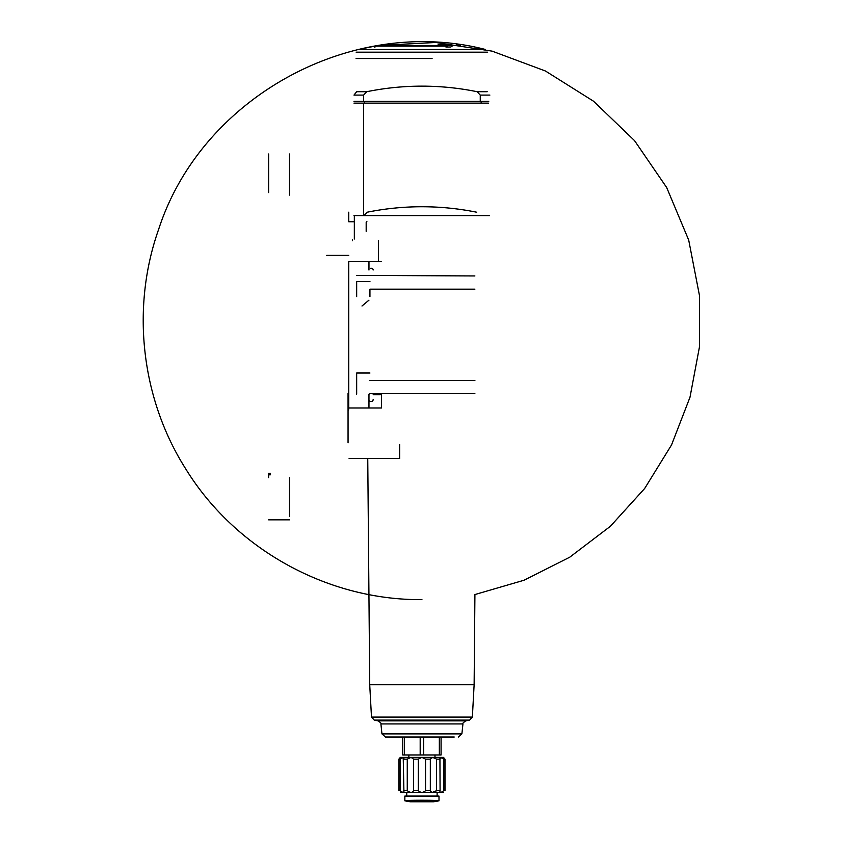 <?xml version="1.0" encoding="UTF-8"?>
<svg xmlns="http://www.w3.org/2000/svg" width="844" height="844" viewBox="0 0 844 844"><rect width="100%" height="100%" fill="white"/><g stroke="black" fill="none" stroke-linecap="round" stroke-linejoin="round"><path stroke-width="1.27" d="M369.936 281.516L356.664 281.516L356.664 296.603M373.143 394.749L381.509 394.749L381.509 407.99L348.751 407.99L348.751 261.651L368.965 261.651L368.965 270.017M474.887 289.175L369.936 289.175L369.936 296.603M369.936 275.45L474.887 275.946M356.664 275.45L368.965 275.45M356.664 394.159L356.664 373.016L369.936 373.016M474.887 393.694L369.936 393.694L368.965 394.159L368.965 407.99M474.887 380.475L369.936 380.475M368.965 399.634A1.741 1.741 0 0 0 370.706 401.375L371.402 401.375A1.741 1.741 0 0 0 373.143 399.634M373.143 270.017A1.741 1.741 0 0 0 371.402 268.276L370.706 268.276M353.984 103.126L363.595 103.126L363.595 215.484L353.984 215.484M487.199 91.711L477.124 91.711A276.558 276.558 0 0 0 366.729 91.711L363.595 95.098L363.595 101.375L353.984 101.375M364.439 103.126L364.439 101.375M481.154 103.126L481.154 101.375M363.595 103.126L488.423 103.126M366.876 221.582L366.18 222.278L366.18 231.34M381.509 261.651L368.965 261.651M361.992 306.003L368.965 300.158M378.376 261.651L378.376 240.751M476.702 212.224A276.558 276.558 0 0 0 367.151 212.224L364.007 215.484M477.124 91.711L480.257 95.098L480.257 101.375L363.595 101.375M488.76 101.375L480.257 101.375M400.14 759.136L398.864 759.136L398.864 790.67C400.742 792.896 400.742 792.896 398.864 790.67L400.14 790.67L400.14 759.136L403.221 757.395L400.32 757.395L398.864 759.136M403.917 758.25L403.77 759.136L407.262 759.136L411.123 757.395L403.221 757.395L403.917 791.566M413.528 759.136L418.307 759.136L421.926 757.395L411.123 757.395L413.528 759.136L413.528 790.67C412.378 792.896 410.289 792.896 407.262 790.67L403.77 790.67C404.181 792.896 402.978 792.896 400.14 790.67M425.545 759.136L430.324 759.136L432.729 757.395L421.926 757.395L425.545 759.136L425.545 790.67C423.139 792.896 420.723 792.896 418.307 790.67L413.528 790.67M436.591 759.136L440.083 759.136L440.631 757.395L432.729 757.395L436.591 759.136L436.591 790.67C433.563 792.896 431.474 792.896 430.324 790.67L425.545 790.67M443.533 757.395L444.988 759.136L443.533 757.395L440.631 757.395L443.712 759.136L443.712 790.67C440.874 792.896 439.671 792.896 440.083 790.67L439.935 758.25M407.262 759.136L407.262 790.67M418.307 759.136L418.307 790.67M430.324 759.136L430.324 790.67M439.935 791.566L440.083 790.67L436.591 790.67L432.381 792.389M432.075 58.521L356.073 58.521M348.751 212.182L348.751 221.761L354.332 221.761M349.099 458.514L399.666 458.514L399.666 444.577M352.412 239.358L352.412 240.751M379.072 46.146L379.072 45.46L445.4 45.46L438.068 44.764L442.836 44.679L452.584 45.798L450.833 46.969L445.97 47.064L447.13 46.146L374.884 46.146L358.31 49.501L485.543 49.501C351.442 14.96 201.178 97.661 158.619 229.431C130.852 307.881 141.085 398.495 185.648 468.768C235.033 549.149 327.577 600.411 421.926 599.63M460.254 44.996L456.773 44.532L456.773 45.745L460.254 46.209L460.254 44.996M454.23 737.012L385.423 737.012L454.23 737.012M441.085 737.012L441.085 754.958L402.757 754.958L402.757 737.012M434.987 754.958L434.987 757.395L421.926 757.395M411.123 757.395L408.855 757.395L408.855 754.958M443.712 790.67L444.988 790.67C443.111 792.896 443.111 792.896 444.988 790.67L444.988 759.136L443.712 759.136M443.533 792.41L400.32 792.41M438.996 796.071L404.856 796.071L404.856 800.766C403.854 800.059 440.019 800.059 438.996 800.766L438.996 796.071M348.751 409.045L348.055 411.133M348.751 393.378L348.055 393.357L348.055 442.836M326.681 255.384L348.751 255.384M270.365 474.813L268.614 474.824M268.614 153.988L268.614 192.601M270.365 473.326L268.614 473.326M268.614 475.235L268.614 477.746M289.524 477.746L289.524 516.359M289.524 153.988L289.524 195.101M289.524 519.841L268.614 519.841M363.595 95.098L353.984 95.098L356.653 91.711L366.729 91.711M489.52 215.61L354.332 215.61L354.332 239.01M489.868 95.098L480.257 95.098M487.684 52.18L356.157 52.18M379.072 45.46L435.831 42.485L492.115 51.136L545.435 71.001L593.564 101.238L634.54 140.632L666.697 187.568L688.704 240.086L699.539 295.885L699.454 346.958L689.991 397.25L671.529 444.957L644.7 488.444L610.391 526.276L569.721 557.209L524.05 580.229L474.919 594.556L474.128 684.748L369.725 684.748L367.752 458.514M474.128 684.748L472.366 717.083L371.487 717.083L374.251 720.111L378.091 720.871L465.761 720.871L469.602 720.111L374.251 720.111M380.908 723.93L381.952 733.89L461.89 733.89L462.945 723.93L380.908 723.93C381.625 723.677 380.686 722.654 378.091 720.871M404.508 754.958L404.508 737.012M420.185 754.958L420.185 737.012M423.667 754.958L423.667 737.012M439.344 754.958L439.344 737.012M433.521 801.789L410.332 801.789L433.436 801.8L438.996 800.829M374.884 47.369L374.884 46.146M369.725 684.748L371.487 717.083M472.366 717.083L469.602 720.111M462.945 723.93C462.227 723.677 463.166 722.654 465.761 720.871M461.89 733.89L458.429 737.012M381.952 733.89L385.423 737.012M406.734 792.59L406.734 796.071M437.118 792.59L437.118 796.071M421.926 801.8L410.933 801.336M432.909 801.336L433.436 801.8M410.332 801.789L404.856 800.829"/></g></svg>
